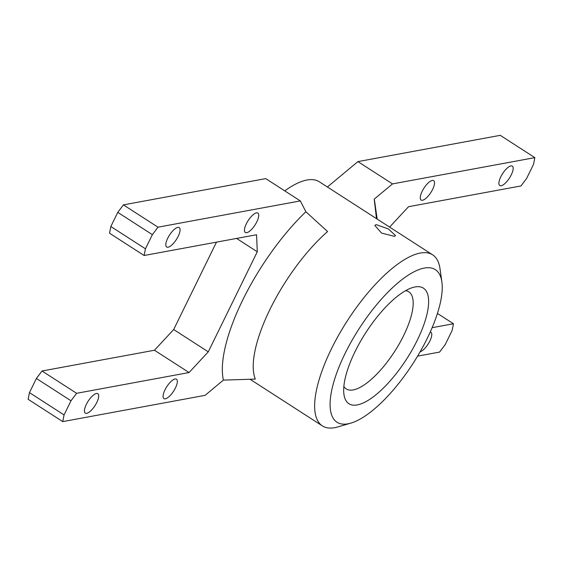 <?xml version="1.0" encoding="UTF-8"?>
<svg xmlns="http://www.w3.org/2000/svg" width="563" height="563" viewBox="0 0 563 563"><rect width="100%" height="100%" fill="white"/><g stroke="black" fill="none" stroke-linecap="round" stroke-linejoin="round"><path stroke-width="0.84" d="M424.305 268.065A90.756 32.077 122.8 0 0 345.049 353.522A90.756 32.077 122.8 0 0 348.011 423.805A90.756 32.077 122.8 0 0 350.819 423.13A90.756 32.077 122.8 0 0 413.122 363.318A90.756 32.077 122.8 0 0 441.871 281.88A90.756 32.077 122.8 0 0 424.305 268.065M350.819 423.13L337.884 426.909A101.755 35.969 -57.2 0 1 334.739 427.669A101.755 35.969 -57.2 0 1 322.374 425.888A101.755 35.969 -57.2 0 1 338.849 334.795A101.755 35.969 -57.2 0 1 420.28 253.054A101.755 35.969 -57.2 0 1 432.637 254.835A101.755 35.969 -57.2 0 1 439.977 268.537L441.871 281.88M415.058 286.947A68.756 24.3 -57.2 0 1 417.296 340.186A68.756 24.3 -57.2 0 1 357.259 404.924A68.756 24.3 -57.2 0 1 343.951 394.466A68.756 24.3 -57.2 0 1 365.732 332.768A68.756 24.3 -57.2 0 1 412.925 287.454A68.756 24.3 -57.2 0 1 415.058 286.947M343.852 386.471A57.757 20.416 122.8 0 0 346.217 388.906A57.757 20.416 122.8 0 0 353.233 389.913A57.757 20.416 122.8 0 0 399.449 343.514A57.757 20.416 122.8 0 0 408.801 291.817A57.757 20.416 122.8 0 0 405.606 290.67M86.709 413.326A11.549 4.082 122.8 0 0 95.956 404.051A11.549 4.082 122.8 0 0 97.821 393.706A11.549 4.082 122.8 0 0 96.421 393.509A11.549 4.082 122.8 0 0 87.181 402.784A11.549 4.082 122.8 0 0 85.309 413.122A11.549 4.082 122.8 0 0 86.709 413.326M165.353 398.815A11.549 4.082 122.8 0 0 174.593 389.533A11.549 4.082 122.8 0 0 176.465 379.195A11.549 4.082 122.8 0 0 175.058 378.99A11.549 4.082 122.8 0 0 165.818 388.273A11.549 4.082 122.8 0 0 163.946 398.611A11.549 4.082 122.8 0 0 165.353 398.815M246.735 232.695A11.549 4.082 122.8 0 0 255.975 223.42A11.549 4.082 122.8 0 0 257.847 213.074A11.549 4.082 122.8 0 0 256.439 212.877A11.549 4.082 122.8 0 0 247.199 222.153A11.549 4.082 122.8 0 0 245.327 232.498A11.549 4.082 122.8 0 0 246.735 232.695M168.091 247.206A11.549 4.082 122.8 0 0 177.338 237.931A11.549 4.082 122.8 0 0 179.203 227.593A11.549 4.082 122.8 0 0 177.802 227.389A11.549 4.082 122.8 0 0 168.555 236.664A11.549 4.082 122.8 0 0 166.69 247.009A11.549 4.082 122.8 0 0 168.091 247.206M422.539 200.252A11.549 4.082 122.8 0 0 431.779 190.977A11.549 4.082 122.8 0 0 433.651 180.632A11.549 4.082 122.8 0 0 432.243 180.434A11.549 4.082 122.8 0 0 423.003 189.71A11.549 4.082 122.8 0 0 421.131 200.055A11.549 4.082 122.8 0 0 422.539 200.252M501.176 185.741A11.549 4.082 122.8 0 0 510.416 176.465A11.549 4.082 122.8 0 0 512.288 166.12A11.549 4.082 122.8 0 0 510.887 165.923A11.549 4.082 122.8 0 0 501.64 175.199A11.549 4.082 122.8 0 0 499.775 185.537A11.549 4.082 122.8 0 0 501.176 185.741M420.132 351.776A11.549 4.082 122.8 0 0 429.21 342.269A11.549 4.082 122.8 0 0 430.906 332.24A11.549 4.082 122.8 0 0 430.245 332.008M376.168 224.616L388.407 228.965L395.585 235.63L394.332 236.326L381.559 233.068L374.838 225.467L376.168 224.616M284.751 190.864A101.755 35.969 -57.2 0 1 306.976 180.012A101.755 35.969 -57.2 0 1 319.334 181.793L432.637 254.835M223.391 380.109A123.761 43.745 -57.2 0 1 305.871 211.751L327.589 231.555A101.755 35.969 122.8 0 0 255.306 379.096L223.391 380.109L205.087 395.346L62.746 421.61L64.055 414.931L70.994 400.772L76.617 393.298L189.062 372.544L154.466 350.242L173.678 329.531L216.488 242.139M173.678 329.531L208.275 351.833L257.284 251.781L256.566 234.743L144.128 255.496L145.437 248.811L152.376 234.658L157.999 227.178L300.339 200.914L305.871 211.751M208.275 351.833L189.062 372.544M62.746 421.61L28.15 399.308L29.459 392.629L36.398 378.47L42.021 370.996L154.466 350.242M144.128 255.496L109.532 233.195L110.841 226.509L117.78 212.357L123.403 204.876L265.736 178.612L300.339 200.914M327.406 186.993L357.913 161.602L500.254 135.331L534.85 157.633L533.541 164.319L526.602 178.471L520.979 185.952L408.534 206.698L389.617 227.1M376.499 218.641L374.205 199.14L392.517 183.904L534.85 157.633M374.205 199.14A123.761 43.745 -57.2 0 1 374.775 202.272L377.161 219.07M432.131 327.694L453.468 323.753L452.159 330.432L445.22 344.591L439.597 352.072L417.584 356.133M437.437 313.422L453.468 323.753M29.459 392.629L64.055 414.931M36.398 378.47L70.994 400.772M42.021 370.996L76.617 393.298M257.284 251.781L236.58 238.43M110.841 226.509L145.437 248.811M117.78 212.357L152.376 234.658M123.403 204.876L157.999 227.178M357.913 161.602L392.517 183.904M322.374 425.888L250.099 379.293"/></g></svg>
